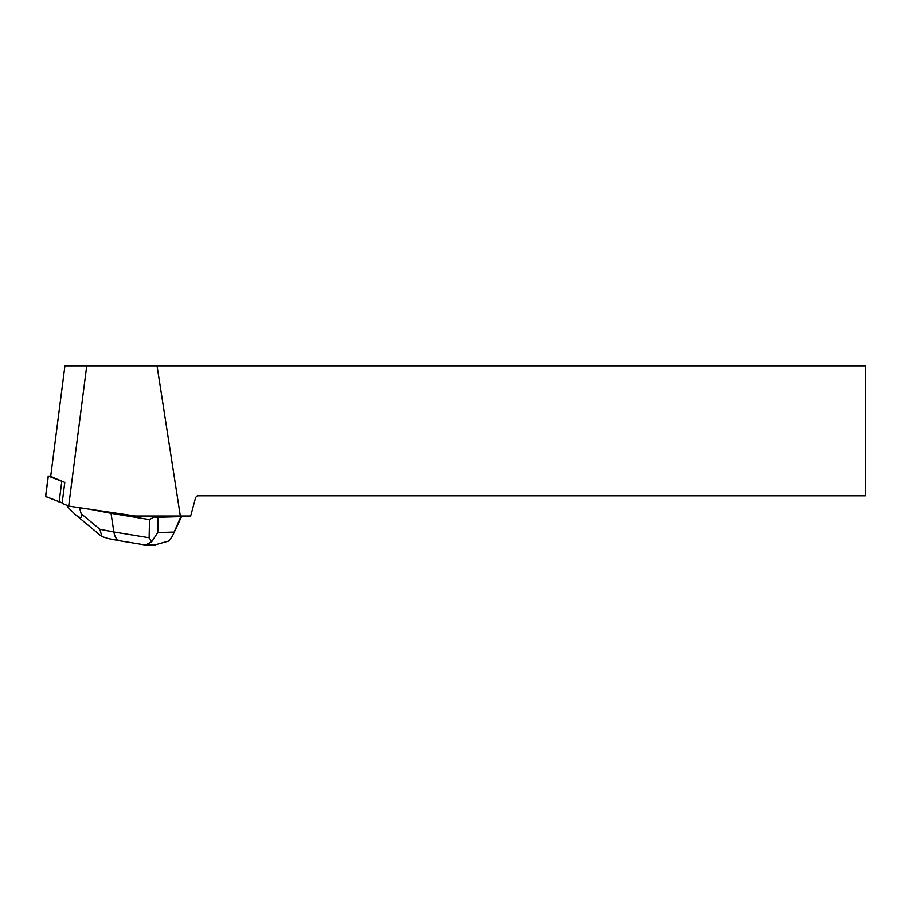 <?xml version="1.0" encoding="UTF-8"?>
<svg xmlns="http://www.w3.org/2000/svg" width="911" height="911" viewBox="0 0 911 911"><rect width="100%" height="100%" fill="white"/><g stroke="black" fill="none" stroke-linecap="round" stroke-linejoin="round"><path stroke-width="1.37" d="M50.72 476.111L48.306 476.146L64.806 482.375L62.107 503.35L68.678 506.106L135.488 516.047L180.332 516.047L157.056 365.846L86.739 365.846L68.678 506.106M45.687 496.495L62.164 502.861L45.55 496.552L48.192 476.054M157.056 365.846L865.45 365.846L865.45 495.835L197.266 495.835L195.637 497.463L190.65 516.047L180.332 516.047M64.806 482.375L50.674 476.464L64.92 365.846L86.739 365.846M145.783 545.085L119.819 540.838C116.745 540.052 114.752 537.114 113.864 532.001L149.142 537.786L149.495 519.623L153.913 517.049L147.81 516.047M149.495 519.623L111.028 513.314L111.142 512.426M179.729 516.047L181.574 516.526L172.395 536.226M89.87 509.26L111.028 513.314L113.864 532.001L99.914 529.325L101.895 536.636L109.502 538.856M153.913 517.049L158.07 517.3L157.774 532.559L151.773 541.669L145.658 545.063M154.927 544.903L168.808 541.066L172.373 536.272L180.822 516.662L158.07 517.3M180.822 516.662L181.574 516.526M79.553 507.723L81.159 513.713C82.332 518.405 80.419 518.712 75.397 514.613L67.767 507.188L67.539 505.628M149.142 537.786L151.773 541.669M101.201 536.089L101.895 536.636M48.306 476.146L45.675 496.632M59.101 502.257L61.732 481.771M157.774 532.559L173.614 532.115M81.159 513.713L99.914 529.325M155.622 544.892L146.569 545.142M119.819 540.838L109.343 538.822M75.397 514.613L101.246 536.124"/></g></svg>
